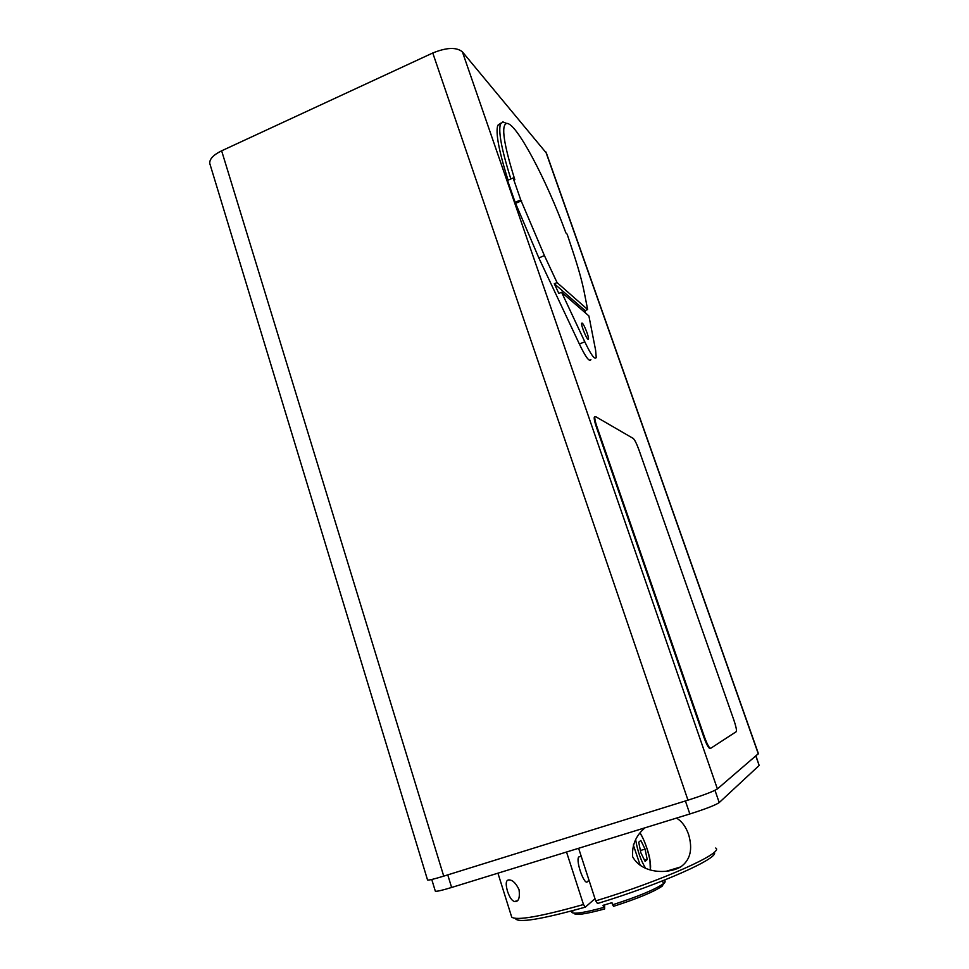 <?xml version="1.0" encoding="UTF-8"?>
<svg xmlns="http://www.w3.org/2000/svg" width="969" height="969" viewBox="0 0 969 969"><rect width="100%" height="100%" fill="white"/><g stroke="black" fill="none" stroke-linecap="round" stroke-linejoin="round"><path stroke-width="1.45" d="M427.499 879.852L427.547 879.985C428.613 880.397 434.003 879.113 443.729 876.133L687.966 800.164C703.76 795.113 713.572 791.37 717.399 788.936L758.4 753.628L546.407 153.114L462.395 51.854C456.508 46.996 446.636 47.384 432.768 52.992L221.635 150.813C213.277 154.931 209.328 159.182 209.788 163.531L210.019 164.282M755.977 755.929L759.163 765.474L719.216 802.574C715.425 805.154 705.626 808.958 689.843 813.972L451.615 887.471C441.864 890.438 436.425 891.662 435.323 891.165L435.275 891.008M676.483 818.09C681.801 821.227 685.822 826.642 688.559 834.357C692.98 849.304 690.316 860.169 680.589 866.964C668.743 873.99 642.29 874.317 632.624 856.741C631.849 845.089 635.979 835.448 645.003 827.805M578.614 848.287L595.705 900.879L597.498 903.508C660.701 884.406 720.73 857.432 714.092 852.332M595.002 898.699L585.312 907.141L583.495 904.525C540.569 916.601 516.634 920.804 511.717 917.134L511.402 916.141M715.703 848.032C724.957 852.441 662.396 880.712 595.705 900.879M583.495 904.525L566.526 852.017M519.069 889.748C520.038 898.106 518.524 902.03 514.527 901.533C511.898 900.807 509.537 897.306 507.417 891.044C505.285 883.11 506.024 879.428 509.658 879.985C513.013 880.312 516.15 883.571 519.069 889.748M589.176 880.797L587.711 881.233C585.094 887.325 575.562 861.792 578.65 857.008L580.322 856.499M645.112 861.393L640.836 852.696L638.716 842.206L640.848 840.474L645.075 849.098L647.207 859.527L645.112 861.393M644.579 860.315L647.207 859.527M640.4 850.528L645.075 849.098M515.29 918.382C517.482 923.3 540.823 919.545 585.312 907.141M570.196 911.332L572.873 911.199M611.839 902.854L613.498 906.33C637.759 898.529 654.039 891.771 662.336 886.041L663.474 883.68C654.874 889.615 637.881 896.664 612.481 904.816M663.474 883.68L662.832 881.766M664.468 880.106L665.097 881.984L663.026 884.624M710.519 748.371L710.083 748.504C708.678 748.48 706.583 744.64 703.797 737.009L596.323 426.881C594.651 421.927 593.973 418.681 594.3 417.142L594.93 416.779M590.884 359.681C589.358 362.164 585.506 356.931 579.353 343.995L538.837 257.924L515.133 202.327L507.538 180.391L513.134 177.969L514.83 179.725C503.65 143.945 500.912 125.195 506.63 123.451C516.005 121.961 546.395 179.568 565.872 232.863L567.168 234.207L573.309 252.8C578.445 268.292 582.103 281.482 584.271 292.384L587.638 309.535L585.082 310.577L585.555 313.035M508.047 180.173C498.853 150.849 495.438 132.559 497.8 125.292L500.973 123.087M579.353 343.995L584.816 341.815L561.62 292.299L558.847 293.437L554.292 283.723L557.066 282.585L544.421 255.598L520.753 199.917L513.134 177.969M561.62 292.299L588.898 315.93L595.62 350.257L596.238 357.561C594.76 360.02 590.957 354.775 584.816 341.815M506.63 123.451L502.875 121.888L500.476 124.105C498.163 131.348 501.615 149.638 510.833 178.962M515.133 202.327L520.753 199.917M515.98 203.163L521.588 200.765M582.284 323.149C584.198 324.47 589.225 337.466 588.437 339.065C587.844 341.972 580.734 325.305 581.691 323.21L582.284 323.149M585.082 310.577L554.292 283.723M557.066 282.585L587.638 309.535M710.701 748.31L736.452 731.547C736.67 729.609 735.798 725.745 733.836 719.979L638.934 449.87C636.633 443.62 634.731 439.805 633.217 438.436L595.62 416.622L594.869 416.924C594.554 418.451 595.232 421.709 596.904 426.663L704.415 736.815C707.2 744.446 709.296 748.286 710.701 748.31M604.583 904.876L604.668 908.946L603.009 905.482M603.651 907.432C584.937 912.58 574.338 914.251 571.843 912.471L571.674 911.926M574.011 913.173C574.823 915.693 585.046 914.276 604.668 908.946M665.061 880.833L665.097 881.984M443.729 876.133L221.635 150.813M759.163 765.474L755.832 756.038M719.216 802.574L714.989 790.316M689.843 813.972L685.398 800.963M451.615 887.471L447.763 874.874M633.314 844.944L640.315 865.68M640.037 833.364C645.705 840.571 652.416 864.602 650.126 869.762M645.633 868.297C640.921 860.702 637.602 851.218 635.676 839.869M687.966 800.164L432.768 52.992M717.399 788.936L462.395 51.854M758.327 753.906L545.765 151.77M538.837 257.924L544.421 255.598M704.415 736.815L703.797 737.009M427.547 879.985L209.788 163.531M435.323 891.165L431.762 879.489M497.933 873.178L511.717 917.134M581.194 856.233L578.65 857.008M650.344 869.823L649.945 859.987C649.291 854.186 644.191 838.875 640.17 833.207M514.527 901.533L517.385 900.673M666.127 871.301L680.577 866.964M603.142 905.288L611.972 902.684M497.8 125.292L500.476 124.105M571.516 911.454L571.843 912.471"/></g></svg>
